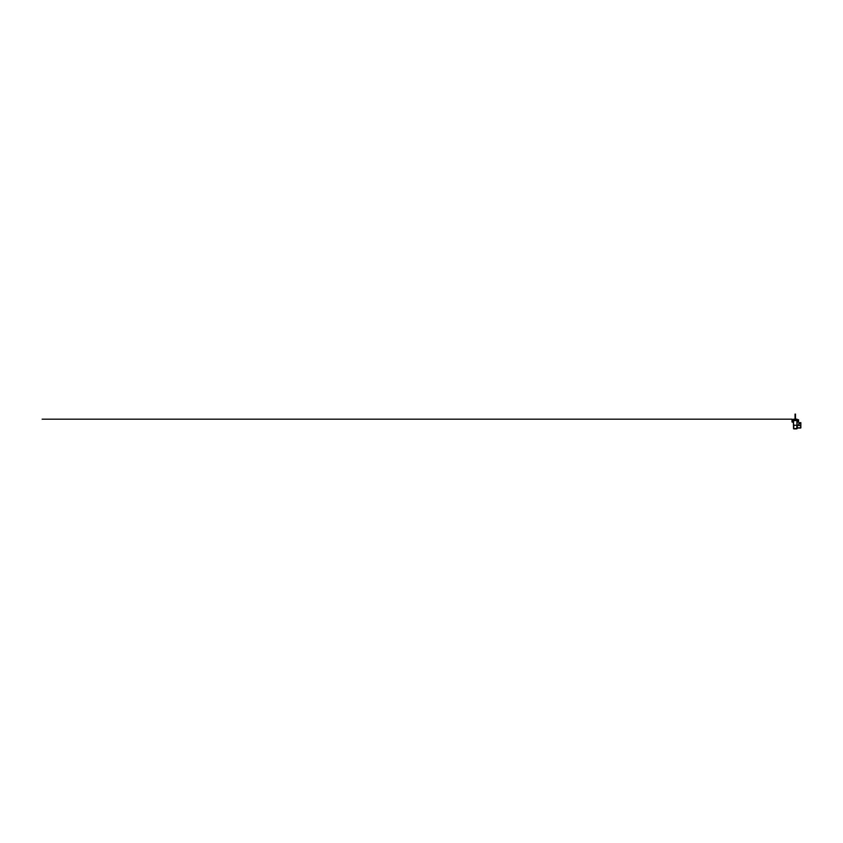<?xml version="1.0" encoding="UTF-8"?>
<svg xmlns="http://www.w3.org/2000/svg" width="843" height="843" viewBox="0 0 843 843"><rect width="100%" height="100%" fill="white"/><g stroke="black" fill="none" stroke-linecap="round" stroke-linejoin="round"><path stroke-width="1.26" d="M792.188 419.688C792.209 419.013 792.209 419.013 792.188 419.688L792.188 419.688C792.209 419.013 792.209 419.013 792.188 419.688L793.611 419.688C793.916 419.013 793.906 419.013 793.59 419.688C793.906 419.013 793.916 419.013 793.611 419.688L791.988 419.73L791.988 421.553C791.988 422.238 791.988 422.238 791.988 421.553C791.988 422.238 791.988 422.238 791.988 421.553L792.114 421.553C792.188 422.311 792.188 422.311 792.114 421.553C792.188 422.311 792.188 422.311 792.114 421.553L791.988 421.553C791.988 422.238 791.988 422.238 791.988 421.553C791.988 422.238 791.988 422.238 791.988 421.553L792.188 419.772L792.135 421.553L793.358 421.553L792.135 421.553L791.988 419.73C791.988 419.097 791.988 419.097 791.988 419.73C791.988 419.097 791.988 419.097 791.988 419.73C791.988 419.097 791.988 419.097 791.988 419.73C791.988 419.097 791.988 419.097 791.988 419.73L792.188 419.688M797.014 419.182L793.516 419.182M791.988 420.646L791.988 421.669L791.988 420.646M796.804 419.74L796.93 419.677C796.635 419.024 796.635 419.024 796.93 419.677C796.635 419.024 796.635 419.024 796.93 419.677C796.635 419.024 796.635 419.024 796.93 419.677C796.635 419.024 796.635 419.024 796.93 419.677L798.342 419.677C798.321 419.013 798.321 419.013 798.342 419.677C798.321 419.013 798.321 419.013 798.342 419.677L798.542 419.709C798.542 419.108 798.542 419.108 798.542 419.709C798.542 419.108 798.542 419.108 798.542 419.709L798.542 419.709C798.542 419.108 798.542 419.108 798.542 419.709C798.542 419.108 798.542 419.108 798.542 419.709L796.804 419.74C796.509 419.066 796.509 419.066 796.804 419.74C796.509 419.066 796.509 419.066 796.804 419.74L796.804 419.74C796.509 419.066 796.509 419.066 796.804 419.74C796.509 419.066 796.509 419.066 796.804 419.74L797.172 424.134M798.542 421.553C798.542 422.238 798.542 422.238 798.542 421.553L798.542 419.709L797.025 419.803L798.542 419.814L798.542 421.553L798.342 419.803L798.395 421.553L797.172 421.553L797.014 422.301L797.172 421.553L798.416 421.553C798.342 422.311 798.342 422.311 798.416 421.553C798.342 422.311 798.342 422.311 798.416 421.553L798.542 421.553C798.542 422.238 798.542 422.238 798.542 421.553M793.727 419.74C794.022 419.055 794.011 419.055 793.706 419.74C794.011 419.055 794.022 419.055 793.727 419.74L796.751 419.761L797.172 420.573M794.823 419.203L795.687 419.119L794.844 419.119L794.812 419.93L794.823 419.203L795.708 419.203L794.823 419.203M793.958 428.75L793.727 428.855A0.706 0.706 0 0 0 793.906 428.897L794.001 428.897A0.706 0.706 0 0 0 794.19 428.855L794.19 428.855A0.706 0.706 0 0 0 794.391 428.75L793.958 428.75M793.958 428.56L796.192 428.539M796.582 428.75L796.14 428.75A0.706 0.706 0 0 0 796.34 428.855L796.34 428.855A0.706 0.706 0 0 0 796.53 428.897L796.624 428.897A0.706 0.706 0 0 0 796.814 428.855L796.814 428.855A0.706 0.706 0 0 0 797.014 428.75L796.582 428.75M800.85 423.133L799.238 423.133M800.629 425.262L800.85 427.822L800.85 423.681L798.774 423.681L798.774 425.262L797.394 425.262L800.85 425.473L798.774 425.262M800.629 428.044L797.394 428.044L800.85 427.822M797.225 425.125L797.394 428.17M800.85 422.67L799.238 422.67M796.698 428.887L796.962 424.145M793.843 428.887L793.537 428.76A0.706 0.706 0 0 0 793.537 428.76L793.358 420.573M795.897 428.887L794.074 428.887M793.737 428.56L793.79 424.967M795.486 414.103L795.486 419.561L795.486 414.103M797.172 424.967L796.603 424.988M796.898 424.967L796.909 420.573L793.632 420.573L793.516 425.104M794.633 425.315L793.632 424.967M793.516 419.772L792.188 419.772L793.516 419.772M797.225 425.452L800.629 425.473L800.629 427.822L797.225 427.844M796.951 428.539L796.951 424.967M794.422 425.104L795.897 425.315M42.15 419.182L792.199 419.182L42.15 419.182M792.167 422.122L793.516 422.301L792.167 422.122M795.708 419.203L795.718 419.761L795.708 419.203M798.542 422.069L797.183 422.122L798.542 422.069M798.943 423.133L798.943 423.681M800.681 423.133L800.681 423.681M795.044 418.908L795.044 414.103L795.044 418.908"/></g></svg>
